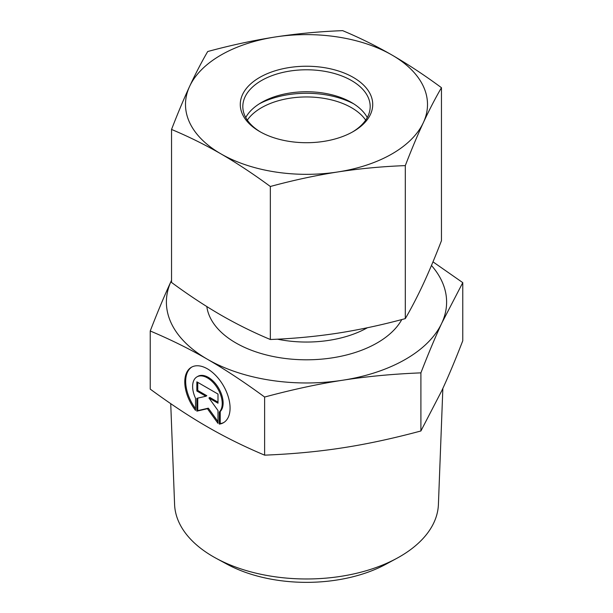 <?xml version="1.0" encoding="UTF-8"?>
<svg xmlns="http://www.w3.org/2000/svg" width="613" height="613" viewBox="0 0 613 613"><rect width="100%" height="100%" fill="white"/><g stroke="black" fill="none" stroke-linecap="round" stroke-linejoin="round"><path stroke-width="0.92" d="M219.316 424.112L219.316 412.028A20.926 12.084 -120 0 0 217.094 387.631A20.926 12.084 -120 0 0 196.965 376.865A20.926 12.084 -120 0 0 195.532 398.297L195.532 410.381A32.029 18.49 60 0 1 191.409 367.256A32.029 18.49 60 0 1 223.439 385.746A32.029 18.49 60 0 1 223.439 422.732A32.029 18.49 60 0 1 219.316 424.112L220.22 423.591A32.029 18.49 -120 0 0 223.883 422.457M191.869 367.003A32.029 18.49 -120 0 0 195.532 408.664M196.965 376.865L197.861 376.344A20.926 12.084 60 0 1 217.99 387.109A20.926 12.084 60 0 1 220.22 411.507L220.22 423.591M219.316 412.028L220.22 411.507M197.754 382.366L197.754 390.481L206.819 395.714L205.914 396.236L196.857 391.002L196.857 381.853L217.998 394.059L217.998 403.208L208.941 397.983L217.998 410.534L217.998 423.353L207.424 408.702L196.857 411.147L196.857 398.327L205.914 396.236M196.857 391.002L197.754 390.481M197.754 398.121L197.754 410.626L208.328 408.181L217.998 421.583M196.857 411.147L197.754 410.626M207.424 408.702L208.328 408.181M208.941 397.983L209.838 397.462L217.998 402.174M216.259 558.374L227.04 564.213A116.179 67.078 0 0 0 385.96 564.213L396.741 558.374A131.941 76.173 180 0 1 216.259 558.374A131.941 76.173 180 0 1 174.59 504.484L170.728 403.653M442.854 388.404L438.41 504.484A131.941 76.173 180 0 1 396.741 558.374M150.231 330.989C157.717 311.657 164.698 295.037 171.165 281.137A140.109 80.893 0 0 0 207.424 359.272C189.762 349.042 170.69 339.61 150.231 330.989L150.231 389.109C170.598 404.059 189.662 416.648 207.424 426.87C225.193 437.153 244.258 446.586 264.624 455.152C292.455 454.041 318.499 451.589 342.767 447.812C367.026 444.08 393.071 438.471 420.901 430.977L441.835 390.611C448.341 376.627 455.313 360.007 462.769 340.759L462.769 282.639L441.835 323.013C435.368 336.912 428.387 353.532 420.901 372.865C392.941 373.991 366.896 376.443 342.767 380.213C318.63 383.907 292.585 389.523 264.624 397.04C244.166 382.029 225.094 369.44 207.424 359.272A140.109 80.893 0 0 0 342.767 380.213A140.109 80.893 0 0 0 441.835 323.013A140.109 80.893 0 0 0 431.46 265.483M420.901 430.977L420.901 372.865M432.985 261.851L462.769 282.639M171.165 281.137L171.54 280.333A140.109 80.893 0 0 0 171.165 281.137M264.624 455.152L264.624 397.04M365.685 120.14A63.683 36.772 0 0 0 306.5 96.954A63.683 36.772 0 0 0 247.315 120.14M259.322 103.819A70.058 40.443 180 0 1 353.678 103.819M260.586 132.033A63.683 36.772 180 0 1 242.817 106.555A63.683 36.772 180 0 1 306.5 69.782A63.683 36.772 180 0 1 370.183 106.555A63.683 36.772 180 0 1 352.414 132.033M259.667 131.511A66.235 38.244 0 0 0 353.333 131.511A66.235 38.244 0 0 0 353.333 77.437A66.235 38.244 0 0 0 259.667 77.437A66.235 38.244 0 0 0 259.667 131.511L259.667 131.511M245.721 117.535A63.683 36.772 180 0 1 261.467 102.517A63.683 36.772 180 0 1 351.533 102.517L351.533 102.517A63.683 36.772 180 0 1 367.279 117.535M275.183 36.995A121.006 69.859 0 0 0 189.616 86.395A121.006 69.859 0 0 0 220.941 153.871A121.006 69.859 0 0 0 337.817 171.954A121.006 69.859 0 0 0 423.384 122.554A121.006 69.859 0 0 0 392.059 55.078A121.006 69.859 0 0 0 275.183 36.995C297.175 33.631 319.672 31.516 342.659 30.65C359.494 37.677 375.961 45.822 392.059 55.078C408.166 64.411 424.633 75.284 441.46 87.69C435.299 98.279 429.276 109.896 423.384 122.554C417.484 135.297 411.461 149.649 405.3 165.61C382.305 166.475 359.816 168.59 337.817 171.954C315.825 175.402 293.328 180.245 270.341 186.49C253.506 174.084 237.039 163.211 220.941 153.871C204.834 144.622 188.367 136.477 171.54 129.45C177.701 113.489 183.724 99.137 189.616 86.395C195.516 73.736 201.539 62.112 207.7 51.53C230.695 45.285 253.184 40.435 275.183 36.995M171.54 129.45L171.54 282.455C188.367 294.861 204.834 305.734 220.941 315.074C237.039 324.331 253.506 332.468 270.341 339.502C293.328 338.629 315.825 336.514 337.817 333.158C359.816 329.71 382.305 324.867 405.3 318.622C411.461 308.032 417.484 296.416 423.384 283.758C429.276 271.015 435.299 256.663 441.46 240.702L441.46 87.69M270.341 339.502L270.341 186.49M405.3 318.622L405.3 165.61M367.409 327.74A87.253 50.373 180 0 1 277.444 339.173M206.819 306.561A99.988 57.729 0 0 0 235.798 342.897A99.988 57.729 0 0 0 401.799 319.549"/></g></svg>
